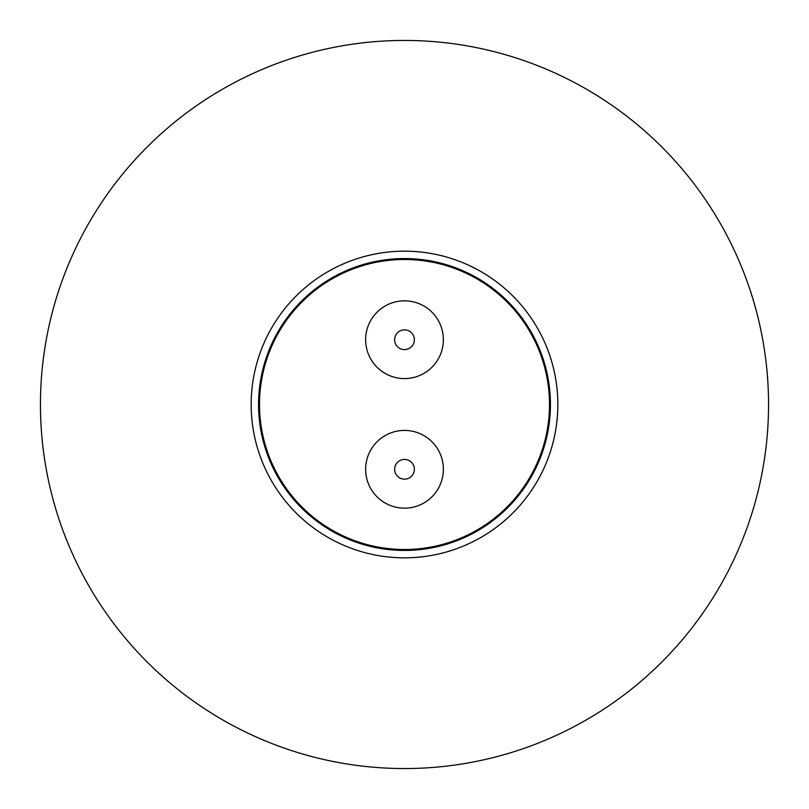 <?xml version="1.0" encoding="UTF-8"?>
<svg xmlns="http://www.w3.org/2000/svg" width="809" height="809" viewBox="0 0 809 809"><rect width="100%" height="100%" fill="white"/><g stroke="black" fill="none" stroke-linecap="round" stroke-linejoin="round"><path stroke-width="1.21" d="M404.5 251.164A153.336 153.336 0 0 1 557.836 404.5A153.336 153.336 0 0 1 404.5 557.836A153.336 153.336 0 0 1 251.164 404.5A153.336 153.336 0 0 1 404.5 251.164M404.5 258.567A145.933 145.933 0 0 0 258.567 404.5A145.933 145.933 0 0 0 404.5 550.433A145.933 145.933 0 0 0 550.433 404.5A145.933 145.933 0 0 0 404.5 258.567M404.5 259.497A145.003 145.003 0 0 1 549.503 404.5A145.003 145.003 0 0 1 404.5 549.503A145.003 145.003 0 0 1 259.497 404.5A145.003 145.003 0 0 1 404.5 259.497M404.5 430.418A38.872 38.872 0 0 1 443.372 469.291A38.872 38.872 0 0 1 404.5 508.163A38.872 38.872 0 0 1 365.628 469.291A38.872 38.872 0 0 1 404.5 430.418M404.5 300.837A38.872 38.872 0 0 1 443.372 339.709A38.872 38.872 0 0 1 404.5 378.582A38.872 38.872 0 0 1 365.628 339.709A38.872 38.872 0 0 1 404.5 300.837M414.37 469.291A9.87 9.87 0 0 1 404.5 479.161A9.87 9.87 0 0 1 394.63 469.291A9.87 9.87 0 0 1 404.5 459.421A9.87 9.87 0 0 1 414.37 469.291M404.5 329.839A9.87 9.87 0 0 1 414.37 339.709A9.87 9.87 0 0 1 404.5 349.579A9.87 9.87 0 0 1 394.63 339.709A9.87 9.87 0 0 1 404.5 329.839M40.45 404.5A364.05 364.05 0 0 1 404.5 40.45A364.05 364.05 0 0 1 768.55 404.5A364.05 364.05 0 0 1 404.5 768.55A364.05 364.05 0 0 1 40.45 404.5"/></g></svg>
